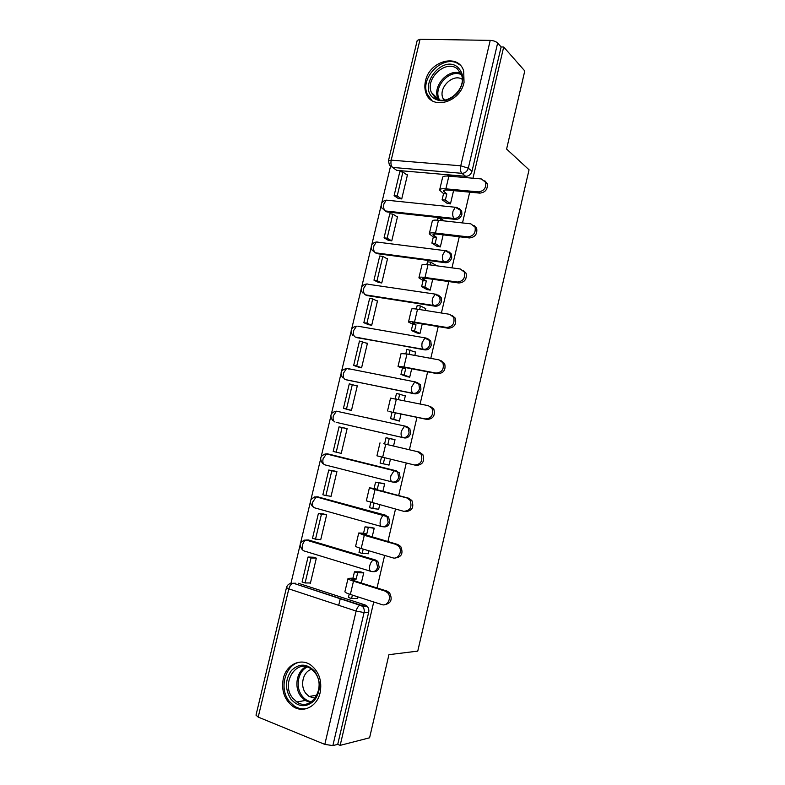 <?xml version="1.0" encoding="UTF-8"?>
<svg xmlns="http://www.w3.org/2000/svg" width="785" height="785" viewBox="0 0 785 785"><rect width="100%" height="100%" fill="white"/><g stroke="black" fill="none" stroke-linecap="round" stroke-linejoin="round"><path stroke-width="1.18" d="M383.747 209.742L386.809 211.901L455.545 219.407C458.675 219.407 460.795 217.749 461.894 214.413L461.678 211.028L459.49 208.702M373.905 251.563L376.859 253.633L445.389 262.71C448.51 262.779 450.629 261.14 451.728 257.804L451.444 254.193L449.03 251.848M364.024 293.58L366.87 295.552L435.184 306.209C438.305 306.346 440.414 304.737 441.513 301.391L441.15 297.544L438.481 295.189M355.379 337.079L424.93 349.914C428.041 350.12 430.151 348.54 431.259 345.184L430.788 341.073L427.854 338.747M345.92 379.685L414.627 393.825C417.728 394.099 419.838 392.549 420.946 389.183L420.358 384.787L417.277 382.54M405.315 426.167L336.461 411.183L405.443 426.196L408.357 428.267L409.093 432.996C407.984 436.382 405.874 437.902 402.774 437.559L336.618 422.448L404.285 437.932C407.376 438.285 409.476 436.764 410.584 433.389L409.849 428.679L406.944 426.608M393.03 482.108L393.884 482.255C396.965 482.677 399.065 481.195 400.183 477.81L399.261 472.747L395.022 470.578L397.74 472.452L398.652 477.525C397.544 480.92 395.434 482.412 392.353 481.99C390.724 481.352 390.233 479.282 390.881 475.769L394.06 470.706L395.022 470.578L327.414 453.838L326.383 453.936L323.086 458.764C322.468 462.139 323.037 464.171 324.794 464.828L392.137 481.941M383.443 526.794C386.514 527.275 388.604 525.822 389.723 522.437L388.595 517.001L384.562 515.176L387.034 516.834L388.173 522.27C387.054 525.675 384.954 527.137 381.873 526.637C380.215 526.136 379.704 524.125 380.352 520.612C381.078 517.865 382.197 516.098 383.708 515.313L317.179 496.777L316.257 496.885L312.783 501.919C312.175 505.305 312.754 507.277 314.54 507.816L381.402 526.509M373.356 571.637C376.25 571.922 378.203 570.469 379.224 567.27L377.83 561.442L375.642 560.039L374.052 559.98L376.25 561.393L377.634 567.231C376.506 570.646 374.416 572.069 371.344 571.5C369.656 571.117 369.127 569.174 369.774 565.661C370.54 562.786 371.727 560.941 373.307 560.117L306.101 540.021C304.423 540.767 303.196 542.514 302.441 545.281C301.823 548.666 302.431 550.579 304.246 551.001L370.618 571.274M283.297 678.593C281.167 690.663 284.455 699.994 293.158 706.598C303.265 713.506 317.209 706.441 320.133 692.664C322.154 681.272 319.26 672.225 311.419 665.523C301.116 657.339 286.289 664.395 283.297 678.593M425.49 81.012C424.469 85.437 424.665 89.519 426.078 93.258C431.534 110.371 460.108 102.649 464.043 82.484L463.69 70.984C458.46 52.85 429.297 60.916 425.49 81.012M390.459 166.538L381.814 202.716M381.098 205.709L371.835 244.547M371.119 247.52L361.797 286.564M361.09 289.528L351.719 328.768M351.023 331.721L341.603 371.158M340.896 374.102L331.437 413.734M330.73 416.688L321.222 456.507M320.515 459.46L310.968 499.476M310.261 502.439L300.665 542.631M299.948 545.624L290.931 583.383M497.651 43.028L501.124 46.953L472.011 171.228C470.921 174.555 468.802 176.242 465.652 176.311L396.71 170.355L389.438 165.193L388.457 160.807L391.205 160.14L460.756 165.792L490.223 40.378C493.49 40.584 495.963 41.468 497.651 43.028L468.292 168.186C467.193 171.542 465.063 173.249 461.894 173.318L392.598 167.421C391.058 165.949 390.587 163.515 391.205 160.14L420.073 39.25L490.223 40.378M295.857 583.235L293.374 583.245L360.511 605.107L362.395 606.265C363.995 607.963 364.564 610.063 364.083 612.545L332.869 745.593L337.727 744.366L340.17 745.357L369.588 737.802L388.938 654.67L417.757 651.118L529.051 169.805L506.6 149.052L524.772 70.944L503.695 47.002L472.972 178.224M340.17 745.357L373.738 601.977M377.026 587.945L384.64 555.427M387.868 541.65L395.493 509.112M398.652 495.59L406.287 463.013M409.387 449.756L416.992 417.277M420.112 403.951L427.639 371.815M430.788 358.362L438.226 326.58M441.405 312.999L448.775 281.56M451.974 267.862L459.264 236.756M462.502 222.93L469.705 192.158M501.124 46.953L503.695 47.002M388.506 160.582L417.208 40.467L420.073 39.25M298.3 583.235L365.103 604.941L359.883 605.245L293.374 583.245L290.205 583.559M332.869 745.593L324.804 744.396L258.206 717.097L256.008 715.145L286.466 587.671M361.335 583.019L363.759 572.716L360.05 571.872M309.486 582.961L310.379 583.245L316.345 558.135L312.852 557.213M319.642 539.442L320.712 539.766L326.658 514.764L323.155 513.93M367.615 553.67L368.194 553.837L368.911 550.795M372.119 537.136L374.229 528.158L370.52 527.363M329.494 496.071L331.005 496.473L336.922 471.599L333.409 470.843M377.654 509.112L378.645 509.377L379.704 504.873M382.854 491.479L384.65 483.815L380.941 483.06M337.766 452.513L333.174 451.453L339.041 426.834L342.083 427.531L336.215 452.199M337.766 452.533L341.249 453.387L347.137 428.62L343.644 427.815L347.127 428.669M385.759 464.318L389.046 465.122L390.439 459.176M393.53 446.037L395.022 439.678L391.342 438.835L395.012 439.737M347.981 409.593L351.445 410.496L357.303 385.837L355.517 385.474M395.758 420.093L399.398 421.074L401.096 413.842M404.206 400.625L405.354 395.748L404.098 395.493M382.688 375.691L383.198 375.878M358.117 366.978L361.591 367.802L367.429 343.251L366.252 343.045M406.061 376.29L409.701 377.232L411.693 368.773M400.742 379.351L400.232 379.165M414.823 355.428L415.628 352.023L414.961 351.906M368.214 324.558L371.697 325.294L377.507 300.861L376.555 300.714M416.315 332.693L419.965 333.586L422.232 323.92M425.401 310.458L425.401 308.436M378.252 282.325L381.755 282.983L387.535 258.667L386.701 258.55M426.52 289.292L430.17 290.156L432.731 279.283M435.92 265.693L435.695 265.134M388.261 240.288L391.774 240.867L397.524 216.65L396.759 216.562M436.686 246.097L440.336 246.912L443.172 234.852M398.211 198.438L401.734 198.939L407.464 174.829L406.748 174.77M446.802 203.099L450.453 203.884L453.563 190.637M426.962 338.58L427.56 338.688M328.699 454.093L396.553 470.872M317.778 496.856L386.122 515.353M306.209 540.051L308.593 540.011L375.642 560.039M338.708 605.313L340.307 598.523M357.283 598.376L358.068 596.934M349.335 369.087L348.56 369.019M339.218 411.536L337.786 411.477M328.277 454.054L327.208 454.142M317.503 496.866L316.698 497.003M393.56 168.127L396.71 170.355M337.727 744.366L368.665 612.32C369.146 609.857 368.577 607.776 366.988 606.079L365.103 604.941M366.546 417.61L372.11 419.121M368.754 418.111L374.308 419.612M363.72 572.854L357.646 572.765L354.467 571.784L352.975 578.133L356.154 579.124L351.788 579.301L355.468 581.185L386.956 591.056L389.507 592.714C392.755 599.406 391.126 603.41 384.63 604.715M347.99 578.643L344.949 591.527C344.586 592.165 346.391 593.136 350.355 594.451L381.873 604.587C387.594 606.795 392.176 597.316 387.594 592.754L385.033 591.076L353.486 581.175C349.511 579.899 347.696 578.967 348.049 578.388L352.975 578.133M357.646 572.765L356.154 579.124M352.387 595.108L351.582 598.523L348.412 597.503L349.217 594.068M357.724 598.366L351.582 598.523M308.034 557.026L302.088 581.989L305.09 582.961L311.037 557.958L308.034 557.026L313.411 557.232M316.345 558.155L311.037 557.958M310.448 582.961L305.09 582.961M354.467 571.784L361.09 571.892M290.901 699.141C284.847 689.24 285.024 679.682 291.431 670.478C299.262 663.07 307.063 663.404 314.814 671.469C321.075 681.419 320.937 691.085 314.392 700.485C306.346 707.844 298.516 707.403 290.901 699.141M314.716 672.392L311.409 669.144C296.975 657.487 280.353 683.146 292.599 697.983L296.818 701.967C311.262 712.495 326.962 686.708 314.716 672.392M315.128 698.218L309.104 696.481L305.885 693.469C299.556 685.756 303.039 671.303 311.674 669.34M301.94 662.04C286.368 661.922 278.008 687.493 289.145 701.182L294.522 706.225C298.624 708.767 302.902 709.483 307.377 708.364M433.526 98.125C417.483 86.419 442.338 54.214 457.675 67.118C464.406 73.937 464.494 82.376 457.92 92.444C449.746 101.186 441.621 103.08 433.526 98.125M457.38 68.874C446.115 59.111 425.028 78.363 431.338 92.385L435.047 97.546C445.762 107.447 467.242 88.98 461.413 74.604L457.38 68.874M443.957 100.146L442.877 98.066C438.236 87.684 453.092 73.152 462.218 79.305M459.48 64.802C445.419 52.703 419.308 76.734 427.207 94.082L431.927 100.539M374.2 528.305L365.045 526.863L363.563 533.192L366.752 534.104L362.484 533.898L397.818 544.505L400.733 546.497C403.519 553.356 401.616 557.183 395.012 557.998M358.706 533.162L355.664 546.075C355.36 546.497 357.195 547.312 361.178 548.509L392.804 557.831C398.299 559.793 402.95 551.021 398.858 546.38L395.944 544.388L364.289 535.301L358.745 532.995L363.563 533.192M368.234 527.765L366.752 534.104M363.21 549.117L362.199 553.415L359.02 552.463L360.03 548.165M368.224 553.7L362.199 553.415M318.416 513.429L312.499 538.274L315.511 539.177L321.438 514.283L318.416 513.429L323.989 514.018M326.638 514.823L321.438 514.283M320.771 539.521L315.511 539.177M365.045 526.863L371.825 527.481M384.621 483.962L375.573 482.167L374.092 488.456L377.291 489.29L373.13 488.712L408.642 498.2L411.85 500.477C414.215 507.355 412.105 511.035 405.531 511.535M369.382 487.907L366.33 500.83L403.676 511.3C410.261 510.809 412.38 507.11 410.015 500.202L406.797 497.925L375.034 489.644L369.401 487.828L374.092 488.456M378.782 482.991L377.291 489.29M373.984 503.342L372.767 508.513L369.578 507.64L370.795 502.478M378.674 509.23L372.767 508.513M328.748 470.029L322.861 494.766L325.883 495.59L331.78 470.804L328.748 470.029L335.185 471.147M336.893 471.697L331.78 470.804M331.054 496.277L325.883 495.59M375.573 482.167L383.129 483.423M394.992 439.826L386.053 437.677L384.581 443.937L387.79 444.693L383.728 443.741L419.406 452.111L422.87 454.643C424.871 461.305 422.683 464.887 416.305 465.377L414.814 465.063M379.999 442.868L376.947 455.81L414.49 465.005C420.888 464.504 423.076 460.913 421.074 454.221L417.61 451.689L384.581 443.937M389.272 438.413L387.79 444.693M384.709 457.792L383.286 463.817L380.087 463.032L381.5 457.017M389.075 464.975L383.286 463.817M347.098 428.767L342.083 427.531M430.121 406.247L433.791 408.995C435.479 415.461 433.232 418.945 427.04 419.455L425.264 418.925C431.465 418.415 433.732 414.912 432.035 408.435L428.355 405.678L390.557 398.113L387.525 410.947M405.315 395.895L396.484 393.393L395.228 398.751M399.712 394.06L398.446 399.418M425.264 418.925L388.987 411.507L427.04 419.455M395.228 413.087L393.756 419.337L390.547 418.631L398.721 420.917M399.428 420.927L393.756 419.337M357.263 386.024L349.286 383.836L343.447 408.337L350.601 410.31M352.337 384.464L346.489 409.014L343.447 408.337M351.474 410.388L346.489 409.014M392.009 412.39L390.547 418.631M440.954 360.639L444.634 363.534C446.047 369.804 443.741 373.209 437.716 373.748L435.979 373.071C442.024 372.532 444.339 369.117 442.917 362.827L439.06 359.883L406.983 353.986L401.057 353.584L398.064 366.271M415.599 352.171L406.865 349.325L405.816 353.78M410.104 349.904L409.054 354.369M435.979 373.071L403.932 366.948L398.034 366.409L399.457 367.115L405.639 368.842L401.743 367.262L405.737 367.635L437.716 373.748M405.639 368.842L404.177 375.073L400.949 374.435L407.415 376.78M409.741 377.085L404.177 375.073M367.37 343.487L359.481 341.024L353.672 365.427L359.049 367.301M383.62 375.878L384.14 376.064M362.542 341.583L356.724 366.016L353.672 365.427M387.093 376.643L386.573 376.466M361.61 367.733L356.724 366.016M402.42 368.224L400.949 374.435M452.062 315.334L455.388 318.268C456.576 324.352 454.23 327.688 448.333 328.267L446.636 327.443C452.543 326.864 454.898 323.528 453.71 317.415L449.707 314.324L417.532 309.202C413.459 308.593 411.458 308.613 411.507 309.261L408.553 321.801M425.823 308.642L420.446 305.964L417.198 305.453L416.354 309.035M420.446 305.964L419.602 309.535M446.636 327.443L414.49 322.105C410.427 321.457 408.435 321.428 408.494 322.027L412.773 324.264L416.011 324.813L412.203 322.87L416.256 322.92L448.333 328.267M416.011 324.813L414.549 331.005L411.311 330.456L417.306 333.134M419.995 333.448L414.549 331.005M377.448 301.136L372.698 298.899L369.627 298.418L363.847 322.704L368.764 324.794M372.698 298.899L366.909 323.224L363.847 322.704M371.707 325.275L366.909 323.224M412.773 324.264L411.311 330.456M463.081 270.266L466.074 273.19C467.055 279.107 464.671 282.384 458.911 283.002L457.253 282.041C463.022 281.413 465.417 278.135 464.435 272.189L460.304 268.98L428.021 264.633C423.939 264.123 421.908 264.3 421.908 265.144L418.984 277.547M436.009 265.32L430.739 262.219L427.482 261.788L426.854 264.486M430.739 262.219L430.101 264.908M457.253 282.041L424.999 277.468C420.927 276.928 418.896 277.056 418.915 277.851L423.076 280.52L426.324 280.981L422.615 278.685C422.605 278.145 423.978 278.067 426.736 278.43L458.911 283.002M426.324 280.981L424.871 287.153L421.623 286.672L427.354 289.734M430.2 290.018L424.871 287.153M387.466 258.971L382.815 256.41L379.734 255.998L373.974 280.176L378.655 282.531M382.815 256.41L377.045 280.628L373.974 280.176M381.706 282.983L377.045 280.628M423.076 280.52L421.623 286.672M473.993 225.413L476.681 228.298C477.496 234.067 475.082 237.286 469.43 237.953L467.811 236.854C473.473 236.177 475.896 232.949 475.082 227.159L470.853 223.853L438.472 220.271C434.37 219.869 432.309 220.192 432.26 221.233L429.366 233.508M444.241 220.909L440.984 218.691L437.726 218.328L437.294 220.163M440.984 218.691L440.562 220.506M467.811 236.854L435.459 233.047C431.367 232.615 429.307 232.89 429.277 233.881L433.33 236.972L436.588 237.364L432.977 234.705C432.996 234.038 434.39 233.851 437.157 234.146L469.43 237.953M436.588 237.364L435.145 243.497L431.887 243.105L437.412 246.549M451.061 253.486L449.687 252.623M440.365 246.775L435.145 243.497M397.445 217.003L392.873 214.119L389.792 213.775L384.051 237.835L388.565 240.465M392.873 214.119L387.142 238.218L384.051 237.835M391.627 240.848L387.142 238.218M433.33 236.972L431.887 243.105M484.816 180.776L487.23 183.602C487.887 189.224 485.454 192.404 479.9 193.13L478.32 191.883C483.884 191.148 486.327 187.968 485.67 182.326L481.342 178.951L448.863 176.125C444.752 175.83 442.652 176.301 442.563 177.538L439.708 189.666M452.582 176.448L451.179 175.359L447.911 175.075L447.685 176.046M451.179 175.359L450.963 176.301M478.32 191.883L445.87 188.832C441.769 188.508 439.678 188.94 439.6 190.117L443.545 193.63L446.812 193.944L443.289 190.932C443.339 190.137 444.752 189.842 447.528 190.068L479.9 193.13M446.812 193.944L445.37 200.057L442.102 199.733L447.47 203.58M450.482 203.747L445.37 200.057M407.376 175.222L402.901 172.013L399.8 171.738L394.09 195.7L398.456 198.605M402.901 172.013L397.19 196.005L394.09 195.7M401.537 198.919L397.19 196.005M443.545 193.63L442.102 199.733M456.968 207.495L460.344 210.056L460.55 213.451C459.451 216.788 457.331 218.465 454.191 218.465L385.327 210.969L386.809 211.901M455.545 219.407L454.191 218.465C452.768 217.082 452.376 214.648 453.014 211.155L455.31 207.26L456.791 207.368M447.067 251.004L450.07 253.339L450.354 256.95C449.255 260.296 447.136 261.945 443.996 261.876L375.358 252.799L376.859 253.633M445.389 262.71L443.996 261.876C442.544 260.61 442.141 258.236 442.779 254.742L445.203 250.67L446.616 250.729M368.479 284.317L436.391 294.287L439.747 296.799L440.11 300.655C439.011 304.011 436.892 305.62 433.771 305.483L365.329 294.826L366.87 295.552M435.184 306.209L433.771 305.483C432.28 304.345 431.858 302.029 432.496 298.536L435.057 294.287L441.15 297.544M357.852 326.197L426.127 338.05L429.356 340.435L429.827 344.556C428.718 347.932 426.598 349.511 423.488 349.305L356.832 337.658M424.93 349.914L423.488 349.305C421.967 348.285 421.525 346.028 422.163 342.525L424.862 338.09L430.788 341.073M347.755 368.548L415.805 382.02L418.896 384.267L419.484 388.673C418.376 392.049 416.266 393.599 413.155 393.324L346.754 379.96M414.627 393.825L413.155 393.324C411.595 392.431 411.144 390.233 411.782 386.73L414.637 382.099L420.358 384.787M404.285 437.932L402.774 437.559C401.184 436.784 400.713 434.654 401.361 431.151L404.363 426.304L409.849 428.679M465.652 176.311L461.894 173.318C460.491 171.807 460.108 169.295 460.756 165.792L468.292 168.186L472.011 171.228M324.804 744.396L356.135 611.064L288.831 588.868L258.206 717.097M387.957 200.322L386.279 200.146L383.904 203.884C383.286 207.25 383.767 209.615 385.327 210.969M378.193 242.212L376.388 241.986L373.876 245.882C373.267 249.257 373.758 251.553 375.358 252.799M329.062 454.162L324.97 453.995M318.847 496.993L314.461 496.983M308.593 540.011L303.942 540.168M366.634 284.033L367.91 284.033M376.898 242.055L377.919 242.055M387.29 200.254L387.878 200.273M332.604 420.466C329.435 415.5 330.721 412.41 336.461 411.183L333.331 415.795C332.722 419.18 333.272 421.26 334.999 422.036M342.594 377.722C339.66 372.846 340.965 369.804 346.499 368.607L343.536 373.032C342.927 376.408 343.467 378.547 345.155 379.44M352.553 335.185C349.845 330.387 351.16 327.404 356.498 326.217L353.701 330.456C353.083 333.831 353.613 336.019 355.262 337.04M362.484 292.854C359.972 288.134 361.296 285.19 366.467 284.013L363.808 288.075C363.2 291.441 363.71 293.698 365.329 294.826M368.665 612.32L364.083 612.545L356.135 611.064C356.949 608.041 358.205 606.108 359.883 605.245L362.395 606.265L366.988 606.079M288.831 588.868C289.636 585.963 290.931 584.128 292.717 583.353C289.518 583.167 287.447 584.56 286.496 587.533L288.831 588.868M385.033 591.076L386.956 591.056M352.671 580.125L352.907 579.104M350.355 594.451L353.486 581.175M310.34 702.496L305.208 700.485L301.008 696.56C293.727 687.542 296.583 670.969 306.111 666.71M307.347 667.044C297.957 670.969 295.023 687.209 302.156 696.02C304.708 699.298 307.808 701.221 311.468 701.79M438.344 99.41L437.814 98.223C432.221 85.761 449 67.706 460.981 73.515M461.433 74.673C449.275 68.54 432.437 87.959 439.482 99.764M395.944 544.388L397.818 544.505M363.406 534.526L363.563 533.849M361.178 548.509L364.289 535.301M406.797 497.925L408.642 498.2M371.943 502.792L375.034 489.644M417.61 451.689L419.406 452.111M382.658 457.292L385.739 444.212M393.314 412.017L396.386 398.996M402.695 367.733L402.823 367.164M403.932 366.948L406.983 353.986M413.116 323.479L413.332 322.586M414.49 322.105L417.532 309.202M423.488 279.431L423.782 278.204M424.999 277.468L428.021 264.633M433.82 235.588L434.183 234.038M435.459 233.047L438.472 220.271M444.094 191.952L444.536 190.088M445.87 188.832L448.863 176.125M427.325 94.367L426.078 93.258M377.83 561.442L306.101 540.021C299.635 541.414 298.447 544.731 302.529 549.981M388.595 517.001L316.257 496.885C310.055 498.21 308.819 501.448 312.577 506.6M399.261 472.747L394.06 470.706L326.383 453.936C320.417 455.212 319.152 458.371 322.596 463.425M451.444 254.193L445.203 250.67L376.388 241.986C371.384 243.164 370.049 246.078 372.394 250.729M461.678 211.028L455.31 207.26L386.279 200.146C381.422 201.333 380.077 204.218 382.266 208.81M389.507 592.714L387.594 592.754M310.467 702.418L305.208 700.485L296.818 701.967M309.104 696.481L316.983 695.137M442.877 98.066L445.036 100.029M438.393 99.43L431.338 92.385M400.733 546.497L398.858 546.38M411.85 500.477L410.015 500.202M422.87 454.643L421.074 454.221M433.791 408.995L432.035 408.435M444.634 363.534L442.917 362.827M455.388 318.268L453.71 317.415M466.074 273.19L464.435 272.189M476.681 228.298L475.082 227.159M487.23 183.602L485.67 182.326"/></g></svg>
